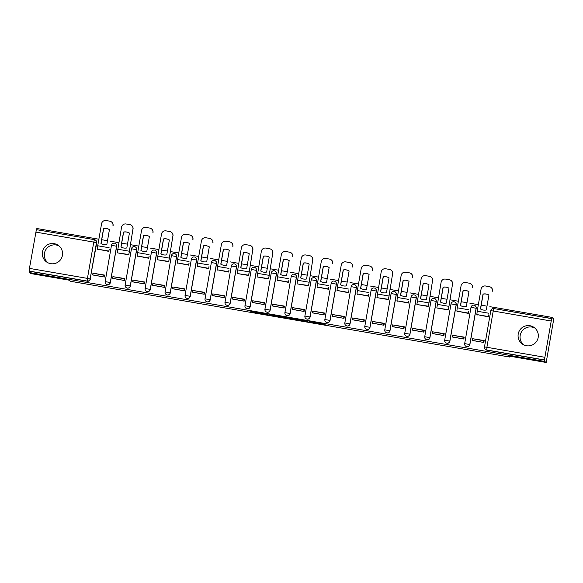 <?xml version="1.0" encoding="UTF-8"?>
<svg xmlns="http://www.w3.org/2000/svg" width="583" height="583" viewBox="0 0 583 583"><rect width="100%" height="100%" fill="white"/><g stroke="black" fill="none" stroke-linecap="round" stroke-linejoin="round"><path stroke-width="0.87" d="M309.748 322.086L325.212 324.746L323.827 323.813L309.143 321.24L315.359 322.545L309.026 321.605L316.073 323.026L309.748 322.086M50.706 263.669A10.159 10.13 -56 0 0 58.125 245.246A10.159 10.13 -56 0 0 43.047 249.888A10.159 10.13 -56 0 0 50.706 263.669M47.799 262.693A10.159 10.13 124 0 1 59.065 245.96M526.464 345.734A10.159 10.13 -56 0 0 533.882 327.311A10.159 10.13 -56 0 0 518.804 331.96A10.159 10.13 -56 0 0 526.464 345.734M523.556 344.757A10.159 10.13 124 0 1 534.822 328.025M116.702 246.259A2.602 2.594 -56 0 0 115.594 243.658L115.514 243.599A2.602 2.594 124 0 1 116.615 246.201L110.282 282.485A2.602 2.594 124 0 1 106.266 284.205A2.602 2.594 124 0 1 105.166 281.604L111.491 245.312A2.602 2.594 124 0 1 115.514 243.599A2.602 2.602 0 0 0 111.491 245.312L116.702 246.259L110.369 282.544L105.159 281.596A2.602 2.602 0 0 0 106.266 284.205L106.354 284.264A2.602 2.594 -56 0 0 110.369 282.544M136.677 249.706A2.602 2.594 -56 0 0 135.569 247.105L135.482 247.046A2.602 2.594 124 0 1 136.59 249.648L130.257 285.932A2.602 2.594 124 0 1 126.241 287.652A2.602 2.594 124 0 1 125.134 285.051L131.466 248.766A2.602 2.594 124 0 1 135.482 247.046A2.602 2.602 0 0 0 131.466 248.759L136.677 249.706L130.344 285.991L125.134 285.043A2.602 2.602 0 0 0 126.241 287.652L126.329 287.711A2.602 2.594 -56 0 0 130.344 285.991M156.652 253.153A2.602 2.594 -56 0 0 155.544 250.552L155.457 250.493A2.602 2.594 124 0 1 156.565 253.095L150.232 289.379A2.602 2.594 124 0 1 146.216 291.099A2.602 2.594 124 0 1 145.109 288.498L151.434 252.206L156.652 253.153L150.319 289.438L145.101 288.49A2.602 2.602 0 0 0 146.216 291.099L146.304 291.15A2.602 2.594 -56 0 0 150.319 289.438M176.62 256.6A2.602 2.594 -56 0 0 175.512 253.999L175.432 253.94A2.602 2.594 124 0 1 176.532 256.542L170.2 292.826A2.602 2.594 124 0 1 166.184 294.539A2.602 2.594 124 0 1 165.084 291.937L171.417 255.653A2.602 2.594 124 0 1 175.432 253.94A2.602 2.602 0 0 0 171.409 255.653L176.62 256.6L170.287 292.885L165.076 291.93A2.602 2.602 0 0 0 166.184 294.539L166.272 294.597A2.602 2.594 -56 0 0 170.287 292.885M196.595 260.04A2.602 2.594 -56 0 0 195.487 257.438L195.4 257.38A2.602 2.594 124 0 1 196.507 259.982L190.175 296.266A2.602 2.594 124 0 1 186.159 297.986A2.602 2.594 124 0 1 185.051 295.384L191.384 259.092L196.595 260.04L190.262 296.324L185.051 295.377A2.602 2.602 0 0 0 186.159 297.986L186.247 298.044A2.602 2.594 -56 0 0 190.262 296.324M216.57 263.487A2.602 2.594 -56 0 0 215.462 260.885L215.375 260.827A2.602 2.594 124 0 1 216.482 263.429L210.15 299.713A2.602 2.594 124 0 1 206.134 301.433A2.602 2.594 124 0 1 205.027 298.831L211.359 262.547A2.602 2.594 124 0 1 215.375 260.827A2.602 2.602 0 0 0 211.352 262.539L216.57 263.487L210.237 299.771L205.019 298.824A2.602 2.602 0 0 0 206.134 301.433L206.222 301.491A2.602 2.594 -56 0 0 210.237 299.771M236.538 266.934A2.602 2.594 -56 0 0 235.43 264.332L235.35 264.274A2.602 2.594 124 0 1 236.45 266.876L230.117 303.16A2.602 2.594 124 0 1 226.102 304.88A2.602 2.594 124 0 1 225.002 302.278L230.205 303.218L236.538 266.934L231.327 265.986A2.602 2.594 124 0 1 235.35 264.274A2.602 2.602 0 0 0 231.327 265.986L225.002 302.264M256.513 270.381A2.602 2.594 -56 0 0 255.405 267.779L255.318 267.721A2.602 2.594 124 0 1 256.425 270.323L250.092 306.607A2.602 2.594 124 0 1 246.077 308.32A2.602 2.594 124 0 1 244.969 305.718L251.302 269.433A2.602 2.594 124 0 1 255.318 267.721A2.602 2.602 0 0 0 251.302 269.433L256.513 270.381L250.18 306.665L244.969 305.718A2.602 2.602 0 0 0 246.077 308.32L246.164 308.378A2.602 2.594 -56 0 0 250.18 306.665M276.48 273.821A2.602 2.594 -56 0 0 275.38 271.219L275.293 271.161A2.602 2.594 124 0 1 276.4 273.762L270.067 310.047A2.602 2.594 124 0 1 266.052 311.767A2.602 2.594 124 0 1 264.944 309.165L271.277 272.88A2.602 2.594 124 0 1 275.293 271.161A2.602 2.602 0 0 0 271.27 272.873L276.48 273.821L270.155 310.105L264.937 309.158A2.602 2.602 0 0 0 266.052 311.767L266.139 311.825A2.602 2.594 -56 0 0 270.155 310.105M296.456 277.268A2.602 2.594 -56 0 0 295.348 274.666L295.268 274.608A2.602 2.594 124 0 1 296.368 277.209L290.035 313.494A2.602 2.594 124 0 1 286.02 315.214A2.602 2.594 124 0 1 284.919 312.612L291.245 276.32A2.602 2.594 124 0 1 295.268 274.608A2.602 2.602 0 0 0 291.245 276.32L296.456 277.268L290.123 313.552L284.912 312.605A2.602 2.602 0 0 0 286.02 315.214L286.107 315.272A2.602 2.594 -56 0 0 290.123 313.552M316.431 280.714A2.602 2.594 -56 0 0 315.323 278.113L315.235 278.055A2.602 2.594 124 0 1 316.343 280.656L310.01 316.941A2.602 2.594 124 0 1 305.995 318.661A2.602 2.594 124 0 1 304.887 316.059L310.098 316.999L316.431 280.714L311.22 279.767A2.602 2.594 124 0 1 315.235 278.055A2.602 2.602 0 0 0 311.22 279.767L304.894 316.044M336.398 284.161A2.602 2.594 -56 0 0 335.298 281.56L335.21 281.502A2.602 2.594 124 0 1 336.318 284.103L329.985 320.388A2.602 2.594 124 0 1 325.97 322.1A2.602 2.594 124 0 1 324.862 319.499L331.188 283.214L336.398 284.161L330.073 320.446L324.855 319.499A2.602 2.602 0 0 0 325.97 322.1L326.05 322.159A2.602 2.594 -56 0 0 330.073 320.446M356.373 287.601A2.602 2.594 -56 0 0 355.266 285L355.185 284.941A2.602 2.594 124 0 1 356.286 287.543L349.953 323.827A2.602 2.594 124 0 1 345.938 325.547A2.602 2.594 124 0 1 344.837 322.946L351.17 286.661A2.602 2.594 124 0 1 355.185 284.941A2.602 2.602 0 0 0 351.163 286.654L356.373 287.601L350.04 323.886L344.83 322.938A2.602 2.602 0 0 0 345.938 325.547L346.025 325.606A2.602 2.594 -56 0 0 350.04 323.886M376.348 291.048A2.602 2.594 -56 0 0 375.241 288.447L375.153 288.388A2.602 2.594 124 0 1 376.261 290.99L369.928 327.274A2.602 2.594 124 0 1 365.913 328.994A2.602 2.594 124 0 1 364.805 326.393L371.138 290.108A2.602 2.594 124 0 1 375.153 288.388A2.602 2.602 0 0 0 371.138 290.101L376.348 291.048L370.016 327.333L364.805 326.385A2.602 2.602 0 0 0 365.913 328.994L366 329.052A2.602 2.594 -56 0 0 370.016 327.333M396.316 294.495A2.602 2.594 -56 0 0 395.216 291.894L395.128 291.835A2.602 2.594 124 0 1 396.236 294.437L389.903 330.721A2.602 2.594 124 0 1 385.888 332.441A2.602 2.594 124 0 1 384.78 329.84L391.113 293.555A2.602 2.594 124 0 1 395.128 291.835A2.602 2.602 0 0 0 391.106 293.548L396.316 294.495L389.983 330.78L384.773 329.832A2.602 2.602 0 0 0 385.888 332.441L385.968 332.499A2.602 2.594 -56 0 0 389.983 330.78M416.291 297.942A2.602 2.594 -56 0 0 415.183 295.341L415.103 295.282A2.602 2.594 124 0 1 416.204 297.884L409.871 334.168A2.602 2.594 124 0 1 405.855 335.881A2.602 2.594 124 0 1 404.755 333.279L409.958 334.227L416.291 297.942L411.081 296.995A2.602 2.594 124 0 1 415.103 295.282A2.602 2.602 0 0 0 411.081 296.995L404.755 333.272M436.266 301.382A2.602 2.594 -56 0 0 435.158 298.788L435.071 298.729A2.602 2.594 124 0 1 436.179 301.331L429.846 337.608A2.602 2.594 124 0 1 425.83 339.328A2.602 2.594 124 0 1 424.723 336.726L431.056 300.442A2.602 2.594 124 0 1 435.071 298.729A2.602 2.602 0 0 0 431.056 300.434L436.266 301.382L429.933 337.666L424.723 336.719A2.602 2.602 0 0 0 425.83 339.328L425.918 339.386A2.602 2.594 -56 0 0 429.933 337.666M456.234 304.829A2.602 2.594 -56 0 0 455.134 302.227L455.046 302.169A2.602 2.594 124 0 1 456.154 304.771L449.821 341.055A2.602 2.594 124 0 1 445.806 342.775A2.602 2.594 124 0 1 444.698 340.173L451.031 303.889A2.602 2.594 124 0 1 455.046 302.169A2.602 2.602 0 0 0 451.023 303.881L456.234 304.829L449.901 341.113L444.691 340.166A2.602 2.602 0 0 0 445.806 342.775L445.886 342.833A2.602 2.594 -56 0 0 449.901 341.113M476.209 308.276A2.602 2.594 -56 0 0 475.101 305.674L475.021 305.616A2.602 2.594 124 0 1 476.122 308.218L469.789 344.502A2.602 2.594 124 0 1 465.773 346.222A2.602 2.594 124 0 1 464.673 343.62L470.998 307.328A2.602 2.594 124 0 1 475.021 305.616A2.602 2.602 0 0 0 470.998 307.328L476.209 308.276L469.876 344.56L464.666 343.613A2.602 2.602 0 0 0 465.773 346.222L465.861 346.28A2.602 2.594 -56 0 0 469.876 344.56M252.045 311.89L268.603 314.98L265.877 313.778L249.867 311.052L265.688 313.902L266.599 314.514L252.045 311.89M551.219 321.014L544.886 357.299L486.892 347.293L493.225 311.009L490.813 310.666A2.602 2.602 0 0 1 493.823 308.553L551.817 318.551L551.219 321.014L493.225 311.009L493.823 308.553L552.065 318.719L552.29 317.436L553.85 318.486L546.176 362.466L508.019 355.885L509.768 357.058L70.63 281.312L68.881 280.131L30.731 273.551L29.172 272.501L544.617 361.416L544.595 359.966L486.601 349.96A2.602 2.594 124 0 1 484.488 346.958L490.82 310.673A2.602 2.594 124 0 1 493.816 308.553M546.176 362.466L544.617 361.416M290.341 318.726L307.686 321.721L304.96 320.519L288.949 317.793L290.341 318.726L290.465 318.019M286.96 318.18L270.796 315.359L269.412 314.426L286.734 317.4L288.14 318.347L286.96 318.18L287.055 317.618M96.734 242.82L93.768 242.105L94.373 239.642A2.602 2.602 0 0 1 95.379 240.05L95.627 240.218A2.602 2.594 124 0 1 96.734 242.82L90.154 278.936A2.602 2.594 124 0 1 87.144 281.057L29.15 271.051L29.441 268.384L36.372 229.644L94.366 239.642A2.602 2.594 124 0 1 96.487 242.652L90.154 278.936L87.435 278.39L93.768 242.105L35.774 232.1M552.29 317.436L489.851 306.665M486.987 306.17L481.208 305.179M478.344 304.683L469.876 303.218M467.012 302.73L461.233 301.732M458.376 301.236L449.908 299.779M447.044 299.283L441.265 298.285M438.401 297.789L429.933 296.332M427.069 295.836L421.29 294.838M418.426 294.349L409.958 292.885M407.094 292.389L401.315 291.398M398.459 290.902L389.991 289.438M387.127 288.949L381.348 287.951M378.484 287.455L370.016 285.998M367.152 285.502L361.373 284.504M358.509 284.008L350.04 282.551M347.176 282.055L341.398 281.057M338.541 280.569L330.073 279.104M327.209 278.608L321.43 277.617M318.566 277.122L310.098 275.657M307.234 275.169L301.455 274.17M298.591 273.675L290.123 272.217M287.259 271.722L281.48 270.723M278.623 270.228L270.155 268.77M267.291 268.275L261.512 267.276M258.648 266.788L250.18 265.323M247.316 264.828L241.537 263.837M238.673 263.341L230.205 261.876M227.341 261.388L221.569 260.39M218.705 259.894L210.237 258.437M207.373 257.941L201.594 256.943M198.73 256.447L190.262 254.99M187.398 254.494L181.619 253.496M178.755 253L170.287 251.543M167.423 251.047L161.651 250.049M158.787 249.56L150.319 248.096M147.455 247.607L141.676 246.609M138.812 246.113L130.344 244.656M127.48 244.16L121.701 243.162M118.837 242.666L110.369 241.209M107.512 240.713L101.733 239.715M98.87 239.219L36.846 228.521L36.642 229.687M29.172 272.501L29.15 271.051M544.886 357.299L544.595 359.966M476.828 314.558L488.299 316.831L488.569 314.9M472.31 340.457L483.824 342.476L484.16 340.552L472.922 338.752M452.335 337.01L463.849 339.029L464.185 337.105L452.947 335.312M456.853 311.111L468.331 313.384L468.601 311.453M432.36 333.571L443.882 335.582L444.217 333.658L432.98 331.865M448.684 308.05L452.503 284.256A3.906 3.899 -56 0 0 449.333 279.745L445.616 279.104A3.906 3.899 -56 0 0 441.105 282.289L436.835 307.955L448.356 309.945L448.626 308.006M412.392 330.124L423.907 332.142L424.242 330.218L413.004 328.418M428.716 304.603L432.528 280.809A3.906 3.899 -56 0 0 429.358 276.298L425.648 275.657A3.906 3.899 -56 0 0 421.137 278.842L416.86 304.508L428.381 306.498L428.651 304.566M392.417 326.677L403.932 328.695L404.267 326.772L393.029 324.971M396.936 300.77L408.413 303.051L408.683 301.12M372.442 323.23L383.964 325.248L384.299 323.325L373.062 321.532M388.766 297.709L392.585 273.915A3.906 3.899 -56 0 0 389.415 269.412L385.698 268.77A3.906 3.899 -56 0 0 381.187 271.955L376.917 297.621L388.438 299.604L388.708 297.673M352.475 319.79L363.989 321.801L364.324 319.878L353.087 318.085M356.993 293.883L368.463 296.164L368.733 294.226M332.499 316.343L344.014 318.362L344.356 316.438L333.112 314.638M337.018 290.436L348.496 292.717L348.765 290.779M312.524 312.896L324.046 314.915L324.381 312.991L313.144 311.191M317.05 286.989L328.521 289.27L328.79 287.339M292.557 309.449L304.071 311.468L304.406 309.544L293.169 307.751M308.881 283.928L312.692 260.135A3.906 3.899 -56 0 0 309.522 255.631L305.813 254.99A3.906 3.899 -56 0 0 301.302 258.174L297.024 283.841L308.545 285.823L308.822 283.892M272.582 306.009L284.096 308.021L284.438 306.097L273.194 304.304M277.1 280.102L288.578 282.383L288.847 280.445M252.607 302.562L264.128 304.581L264.463 302.657L253.226 300.857M268.931 277.042L272.749 253.248A3.906 3.899 -56 0 0 269.579 248.737L265.863 248.096A3.906 3.899 -56 0 0 261.352 251.28L257.081 276.947L268.603 278.936L268.872 276.998M232.639 299.115L244.153 301.134L244.488 299.21L233.251 297.41M248.963 273.595L252.774 249.801A3.906 3.899 -56 0 0 249.604 245.29L245.895 244.649A3.906 3.899 -56 0 0 241.384 247.833L237.106 273.5L248.628 275.489L248.905 273.558M212.664 295.668L224.178 297.687L224.521 295.763L213.276 293.97M217.182 269.769L228.66 272.042L228.93 270.111M192.689 292.229L204.21 294.24L204.546 292.316L193.308 290.523M197.214 266.322L208.685 268.603L208.954 266.664M172.721 288.782L184.235 290.793L184.571 288.876L173.333 287.076M177.239 262.875L188.71 265.156L188.987 263.217M152.746 285.335L164.26 287.353L164.603 285.43L153.358 283.63M169.07 259.814L172.889 236.02A3.906 3.899 -56 0 0 169.719 231.509L166.002 230.868A3.906 3.899 -56 0 0 161.491 234.053L157.213 259.719L168.742 261.709L169.012 259.778M132.771 281.888L144.292 283.906L144.628 281.983L133.39 280.19M137.297 255.988L148.767 258.262L149.037 256.331M112.803 278.448L124.317 280.459L124.653 278.536L113.415 276.743M129.127 252.927L132.939 229.134A3.906 3.899 -56 0 0 129.769 224.623L126.059 223.981A3.906 3.899 -56 0 0 121.548 227.166L117.27 252.833L128.792 254.822L129.069 252.884M92.828 275.001L104.35 277.012L104.685 275.096L93.44 273.296M97.346 249.094L108.824 251.375L109.094 249.437M509.768 357.058L509.921 356.213M231.327 265.986L224.994 302.271A2.602 2.602 0 0 0 226.102 304.88L226.189 304.938A2.602 2.594 -56 0 0 230.205 303.218M311.22 279.767L304.887 316.052A2.602 2.602 0 0 0 305.995 318.661L306.082 318.719A2.602 2.594 -56 0 0 310.098 316.999M411.081 296.995L404.748 333.279A2.602 2.602 0 0 0 405.855 335.881L405.943 335.939A2.602 2.594 -56 0 0 409.958 334.227M29.39 271.219L87.392 281.225A2.602 2.594 -56 0 0 90.401 279.097M544.835 360.134L486.841 350.128A2.602 2.594 124 0 1 485.836 349.72L485.588 349.56A2.602 2.602 0 0 1 484.48 346.951L486.892 347.293L486.841 350.128M305.011 321.24L305.835 321.357L304.618 320.541L298.081 319.499L305.011 321.24M279.417 316.722L286.144 317.888L279.417 316.722M483.278 310.032A8.075 8.053 -56 0 0 486.324 309.974L488.926 295.085A8.075 8.053 124 0 0 483.037 294.065L480.436 308.961A8.075 8.053 -56 0 0 483.278 310.032M488.634 314.937L488.343 316.605M484.109 340.836L472.412 338.665L472.121 340.334L483.759 342.461M483.81 340.632L483.518 342.301M492.446 291.143A3.906 3.899 -56 0 0 489.275 286.632L485.566 285.998A3.906 3.899 -56 0 0 481.055 289.175L477.2 311.227L476.843 314.565L477.411 314.958M480.538 309.019L483.139 294.138A8.075 8.053 124 0 1 488.926 295.093M490.791 287.244L490.893 287.31A3.906 3.899 124 0 1 492.548 291.216M463.31 306.592A8.075 8.053 -56 0 0 466.349 306.527L468.951 291.638A8.075 8.053 124 0 0 463.062 290.618L460.461 305.514A8.075 8.053 -56 0 0 463.31 306.592M468.659 311.49L468.368 313.158M464.141 337.389L452.444 335.225L452.153 336.887L463.791 339.022M463.835 337.185L463.543 338.854M472.47 287.696A3.906 3.899 -56 0 0 469.3 283.192L465.591 282.551A3.906 3.899 -56 0 0 461.08 285.736L457.232 307.788L456.868 311.125L457.444 311.511M460.563 305.579L463.164 290.691A8.075 8.053 124 0 1 468.951 291.646M470.816 283.797L470.918 283.863A3.906 3.899 124 0 1 472.573 287.769M443.335 303.145A8.075 8.053 -56 0 0 446.381 303.087L448.976 288.191A8.075 8.053 124 0 0 443.087 287.179L440.493 302.067A8.075 8.053 -56 0 0 443.335 303.145M444.166 333.95L432.469 331.778L432.178 333.447L443.816 335.575M443.867 333.746L443.576 335.407M452.503 284.256L448.393 309.711M448.291 309.646L437.469 308.064M440.595 302.132L443.189 287.244A8.075 8.053 124 0 1 448.976 288.199M450.841 280.35L450.943 280.423A3.906 3.899 124 0 1 452.605 284.322M423.36 299.698A8.075 8.053 -56 0 0 426.406 299.64L429.008 284.744A8.075 8.053 124 0 0 423.12 283.732L420.518 298.62A8.075 8.053 -56 0 0 423.36 299.698M424.191 330.503L412.494 328.331L412.203 330L423.841 332.128M423.892 330.299L423.601 331.967M432.528 280.809L428.425 306.272M428.316 306.199L417.494 304.618M420.62 298.685L423.222 283.797A8.075 8.053 124 0 1 429.008 284.752M430.873 276.903L430.975 276.976A3.906 3.899 124 0 1 432.63 280.875M403.392 296.251A8.075 8.053 -56 0 0 406.431 296.193L409.033 281.305A8.075 8.053 124 0 0 403.145 280.285L400.543 295.18A8.075 8.053 -56 0 0 403.392 296.251M408.741 301.156L408.45 302.825M404.223 327.056L392.527 324.884L392.235 326.553L403.873 328.681M403.917 326.852L403.625 328.521M412.553 277.362A3.906 3.899 -56 0 0 409.39 272.851L405.673 272.217A3.906 3.899 -56 0 0 401.162 275.395L397.315 297.447L396.95 300.784L397.526 301.171M400.645 295.238L403.247 280.357A8.075 8.053 124 0 1 409.033 281.305M410.898 273.463L411 273.529A3.906 3.899 124 0 1 412.655 277.435M383.417 292.804A8.075 8.053 -56 0 0 386.463 292.746L389.058 277.858A8.075 8.053 124 0 0 383.169 276.838L380.575 291.733A8.075 8.053 -56 0 0 383.417 292.804M384.248 323.609L372.552 321.444L372.26 323.106L383.898 325.241M383.949 323.405L383.658 325.074M392.585 273.915L388.475 299.378M388.373 299.305L377.551 297.731M380.677 291.791L383.271 276.91A8.075 8.053 124 0 1 389.058 277.865M390.923 270.016L391.025 270.082A3.906 3.899 124 0 1 392.687 273.988M363.442 289.365A8.075 8.053 -56 0 0 366.488 289.306L369.09 274.411A8.075 8.053 124 0 0 363.202 273.398L360.6 288.286A8.075 8.053 -56 0 0 363.442 289.365M368.799 294.269L368.507 295.931M364.273 320.169L352.577 317.997L352.285 319.666L363.923 321.794M363.974 319.965L363.683 321.627M372.61 270.476A3.906 3.899 -56 0 0 369.44 265.965L365.73 265.323A3.906 3.899 -56 0 0 361.22 268.508L357.364 290.56L357.007 293.898L357.576 294.284M360.702 288.352L363.304 273.463A8.075 8.053 124 0 1 369.09 274.418M370.956 266.569L371.058 266.642A3.906 3.899 124 0 1 372.712 270.541M343.474 285.918A8.075 8.053 -56 0 0 346.513 285.859L349.115 270.964A8.075 8.053 124 0 0 343.227 269.951L340.625 284.839A8.075 8.053 -56 0 0 343.474 285.918M348.823 290.822L348.532 292.491M344.305 316.722L332.609 314.55L332.317 316.219L343.955 318.347M343.999 316.518L343.708 318.187M352.635 267.029A3.906 3.899 -56 0 0 349.472 262.518L345.755 261.876A3.906 3.899 -56 0 0 341.244 265.061L337.397 287.113L337.032 290.451L337.608 290.837M340.727 284.905L343.329 270.016A8.075 8.053 124 0 1 349.115 270.971M350.981 263.122L351.083 263.195A3.906 3.899 124 0 1 352.737 267.094M323.499 282.471A8.075 8.053 -56 0 0 326.546 282.412L329.14 267.524A8.075 8.053 124 0 0 323.252 266.504L320.657 281.4A8.075 8.053 -56 0 0 323.499 282.471M328.848 287.375L328.557 289.044M324.33 313.275L312.634 311.103L312.342 312.772L323.98 314.9M324.031 313.071L323.74 314.74M332.667 263.582A3.906 3.899 -56 0 0 329.497 259.071L325.78 258.437A3.906 3.899 -56 0 0 321.269 261.614L317.422 283.666L317.057 287.004L317.633 287.39M320.759 281.458L323.354 266.577A8.075 8.053 124 0 1 329.14 267.524M331.006 259.683L331.108 259.748A3.906 3.899 124 0 1 332.769 263.654M303.524 279.024A8.075 8.053 -56 0 0 306.571 278.966L309.172 264.077A8.075 8.053 124 0 0 303.284 263.057L300.682 277.953A8.075 8.053 -56 0 0 303.524 279.024M304.355 309.828L292.659 307.664L292.367 309.325L304.005 311.46M304.056 309.624L303.765 311.293M312.692 260.135L308.589 285.597M308.48 285.524L297.658 283.95M300.784 278.011L303.386 263.13A8.075 8.053 124 0 1 309.172 264.084M311.038 256.236L311.14 256.301A3.906 3.899 124 0 1 312.794 260.207M283.557 275.584A8.075 8.053 -56 0 0 286.596 275.526L289.197 260.63A8.075 8.053 124 0 0 283.309 259.617L280.707 274.506A8.075 8.053 -56 0 0 283.557 275.584M288.906 280.489L288.614 282.15M284.387 306.381L272.691 304.217L272.399 305.886L284.038 308.013M284.081 306.184L283.79 307.846M292.717 256.695A3.906 3.899 -56 0 0 289.554 252.184L285.838 251.543A3.906 3.899 -56 0 0 281.327 254.727L277.479 276.779L277.114 280.117L277.69 280.503M280.809 274.571L283.411 259.683A8.075 8.053 124 0 1 289.197 260.637M291.063 252.789L291.165 252.862A3.906 3.899 124 0 1 292.819 256.76M263.582 272.137A8.075 8.053 -56 0 0 266.628 272.079L269.222 257.183A8.075 8.053 124 0 0 263.334 256.17L260.739 271.059A8.075 8.053 -56 0 0 263.582 272.137M264.412 302.941L252.716 300.77L252.424 302.439L264.063 304.566M264.114 302.737L263.822 304.406M272.749 253.248L268.639 278.71M268.537 278.638L257.715 277.056M260.841 271.124L263.436 256.236A8.075 8.053 124 0 1 269.222 257.19M271.088 249.342L271.19 249.415A3.906 3.899 124 0 1 272.851 253.314M243.607 268.69A8.075 8.053 -56 0 0 246.653 268.632L249.254 253.743A8.075 8.053 124 0 0 243.366 252.723L240.764 267.619A8.075 8.053 -56 0 0 243.607 268.69M244.437 299.494L232.741 297.323L232.449 298.992L244.088 301.12M244.139 299.29L243.847 300.959M252.774 249.801L248.671 275.263M248.562 275.191L237.74 273.609M240.866 267.677L243.468 252.796A8.075 8.053 124 0 1 249.254 253.743M251.12 245.902L251.222 245.968A3.906 3.899 124 0 1 252.876 249.867M223.639 265.243A8.075 8.053 -56 0 0 226.678 265.185L229.279 250.296A8.075 8.053 124 0 0 223.391 249.276L220.789 264.172A8.075 8.053 -56 0 0 223.639 265.243M228.988 270.148L228.696 271.816M224.47 296.047L212.773 293.883L212.482 295.545L224.12 297.673M224.164 295.843L223.872 297.512M232.799 246.354A3.906 3.899 -56 0 0 229.636 241.85L225.92 241.209A3.906 3.899 -56 0 0 221.409 244.394L217.561 266.446L217.197 269.783L217.772 270.169M220.891 264.23L223.493 249.349A8.075 8.053 124 0 1 229.279 250.304M231.145 242.455L231.247 242.521A3.906 3.899 124 0 1 232.901 246.427M203.664 261.803A8.075 8.053 -56 0 0 206.71 261.745L209.304 246.849A8.075 8.053 124 0 0 203.416 245.837L200.822 260.725A8.075 8.053 -56 0 0 203.664 261.803M209.013 266.708L208.721 268.369M204.495 292.6L192.798 290.436L192.507 292.105L204.145 294.233M204.196 292.404L203.904 294.065M212.831 242.914A3.906 3.899 -56 0 0 209.661 238.403L205.945 237.762A3.906 3.899 -56 0 0 201.434 240.947L197.586 262.999L197.222 266.336L197.797 266.723M200.924 260.79L203.518 245.902A8.075 8.053 124 0 1 209.304 246.857M211.17 239.008L211.272 239.081A3.906 3.899 124 0 1 212.933 242.98M183.689 258.356A8.075 8.053 -56 0 0 186.735 258.298L189.337 243.403A8.075 8.053 124 0 0 183.448 242.39L180.847 257.278A8.075 8.053 -56 0 0 183.689 258.356M189.045 263.261L188.754 264.93M184.519 289.161L172.823 286.989L172.532 288.658L184.17 290.786M184.221 288.957L183.929 290.618M192.856 239.467A3.906 3.899 -56 0 0 189.686 234.956L185.977 234.315A3.906 3.899 -56 0 0 181.466 237.5L177.611 259.552L177.254 262.889L177.822 263.276M180.949 257.343L183.55 242.455A8.075 8.053 124 0 1 189.337 243.41M191.202 235.561L191.304 235.634A3.906 3.899 124 0 1 192.958 239.533M163.721 254.909A8.075 8.053 -56 0 0 166.76 254.851L169.362 239.963A8.075 8.053 124 0 0 163.473 238.943L160.872 253.838A8.075 8.053 -56 0 0 163.721 254.909M164.552 285.714L152.855 283.542L152.564 285.211L164.202 287.339M164.246 285.51L163.954 287.179M172.889 236.02L168.779 261.483M168.676 261.41L157.855 259.829M160.974 253.896L163.575 239.015A8.075 8.053 124 0 1 169.362 239.963M171.227 232.121L171.329 232.187A3.906 3.899 124 0 1 172.983 236.086M143.746 251.462A8.075 8.053 -56 0 0 146.792 251.404L149.386 236.516A8.075 8.053 124 0 0 143.498 235.496L140.904 250.391A8.075 8.053 -56 0 0 143.746 251.462M149.095 256.367L148.803 258.036M144.577 282.267L132.88 280.102L132.589 281.764L144.227 283.892M144.278 282.063L143.986 283.732M152.914 232.573A3.906 3.899 -56 0 0 149.744 228.07L146.027 227.428A3.906 3.899 -56 0 0 141.516 230.613L137.668 252.665L137.304 256.003L137.88 256.389M141.006 250.45L143.6 235.568A8.075 8.053 124 0 1 149.386 236.523M151.252 228.674L151.354 228.74A3.906 3.899 124 0 1 153.016 232.646M123.771 248.023A8.075 8.053 -56 0 0 126.817 247.957L129.419 233.069A8.075 8.053 124 0 0 123.53 232.056L120.929 246.944A8.075 8.053 -56 0 0 123.771 248.023M124.602 278.82L112.905 276.655L112.614 278.324L124.252 280.452M124.303 278.623L124.011 280.285M132.939 229.134L128.836 254.589M128.726 254.516L117.904 252.942M121.031 247.01L123.632 232.121A8.075 8.053 124 0 1 129.419 233.076M131.284 225.227L131.386 225.293A3.906 3.899 124 0 1 133.041 229.199M103.803 244.576A8.075 8.053 -56 0 0 106.842 244.517L109.444 229.622A8.075 8.053 124 0 0 103.555 228.609L100.954 243.497A8.075 8.053 -56 0 0 103.803 244.576M109.152 249.48L108.861 251.149M104.634 275.38L92.937 273.208L92.646 274.877L104.284 277.005M104.328 275.176L104.036 276.838M112.971 225.687A3.906 3.899 -56 0 0 109.801 221.176L106.084 220.534A3.906 3.899 -56 0 0 101.573 223.719L97.725 245.771L97.361 249.109L97.937 249.495M101.056 243.563L103.657 228.674A8.075 8.053 124 0 1 109.444 229.629M111.309 221.78L111.411 221.853A3.906 3.899 124 0 1 113.073 225.752M151.442 252.199A2.602 2.594 124 0 1 155.457 250.493A2.602 2.602 0 0 0 151.434 252.206L145.101 288.49M191.392 259.092A2.602 2.594 124 0 1 195.4 257.38A2.602 2.602 0 0 0 191.384 259.092L185.051 295.377M331.195 283.207A2.602 2.594 124 0 1 335.21 281.502A2.602 2.602 0 0 0 331.188 283.214L324.862 319.499M29.441 268.384L87.435 278.39L87.392 281.225M464.673 343.62L470.998 307.328M351.17 286.661L344.83 322.938M211.359 262.547L205.019 298.824M165.084 291.937L171.409 255.653M94.373 239.642L36.372 229.644M490.813 310.666L484.48 346.951M316.052 322.428L315.957 322.953M324.133 324.017L324.031 324.578M306.6 320.993L306.498 321.554M291.799 318.245L291.675 318.996M305.951 320.701L305.835 321.357L305.951 320.701M272.261 314.878L272.13 315.622M270.92 314.645L270.796 315.359M286.246 317.29L286.136 317.881L286.253 317.29M285.896 317.225L285.816 317.669M266.701 313.924L266.599 314.514L266.708 313.931M267.517 314.252L267.415 314.813M476.843 314.565L488.233 316.533M477.2 311.227L488.598 313.195M456.868 311.125L468.258 313.086M457.232 307.788L468.623 309.748M437.257 304.341L448.655 306.308M417.282 300.894L428.68 302.861M396.95 300.784L408.34 302.752M397.315 297.447L408.705 299.414M377.339 294.007L388.737 295.967M357.007 293.898L368.398 295.865M357.364 290.56L368.762 292.528M337.032 290.451L348.423 292.418M337.397 287.113L348.787 289.081M317.057 287.004L328.455 288.971M317.422 283.666L328.819 285.634M297.447 280.226L308.844 282.187M277.114 280.117L288.505 282.085M277.479 276.779L288.869 278.747M257.504 273.332L268.901 275.3M237.529 269.885L248.926 271.853M217.197 269.783L228.587 271.744M217.561 266.446L228.951 268.406M197.222 266.336L208.619 268.304M197.586 262.999L208.984 264.966M177.254 262.889L188.644 264.857M177.611 259.552L189.009 261.519M157.643 256.105L169.034 258.072M137.304 256.003L148.701 257.963M137.668 252.665L149.066 254.625M117.693 249.218L129.091 251.186M97.361 249.109L108.759 251.076M97.725 245.771L109.116 247.739M444.691 340.166L451.023 303.881M424.723 336.719L431.056 300.434M384.773 329.832L391.106 293.548M364.805 326.385L371.138 290.101M284.912 312.605L291.245 276.32M264.937 309.158L271.27 272.873M244.969 305.718L251.302 269.433M125.134 285.043L131.466 248.759M105.159 281.596L111.491 245.312"/></g></svg>
